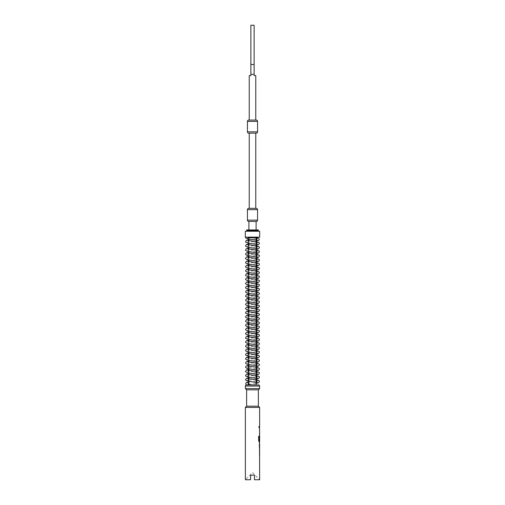 <?xml version="1.0" encoding="UTF-8"?>
<svg xmlns="http://www.w3.org/2000/svg" width="505" height="505" viewBox="0 0 505 505"><rect width="100%" height="100%" fill="white"/><g stroke="black" fill="none" stroke-linecap="round" stroke-linejoin="round"><path stroke-width="0.38" stroke-dasharray="2.52 1.89" d="M258.661 427.015C258.882 427.88 259.071 427.88 259.229 427.015C259.071 426.151 258.882 426.151 258.661 427.015C258.882 427.88 259.071 427.88 259.229 427.015C259.071 426.151 258.882 426.151 258.661 427.015M258.604 427.015C258.825 427.887 259.014 427.887 259.166 427.015C259.014 426.151 258.825 426.151 258.604 427.015C258.825 427.887 259.014 427.887 259.166 427.015C259.014 426.151 258.825 426.151 258.604 427.015M249.23 75.605L250.865 75.605L250.865 64.489L254.135 64.489L250.865 64.489L250.865 25.25L254.135 25.25L254.135 74.298L250.865 74.298L254.135 74.298L254.135 75.605L255.77 75.605M256.098 229.939L248.902 229.939L256.098 229.939M256.748 237.786L249.685 237.786M250.802 237.59L256.748 237.59L250.802 237.59C250.272 237.268 250.587 237.116 251.761 237.129L250.644 237.224M248.902 237.786L256.098 237.786L248.902 237.786L248.902 239.08M248.902 240.702L248.902 243.265M248.902 244.887L248.902 247.45M248.902 249.072L248.902 251.635M248.902 253.257L248.902 255.82M248.902 257.443L248.902 260.006M248.902 261.628L248.902 264.191M248.902 265.813L248.902 268.376M248.902 269.998L248.902 272.561M248.902 274.183L248.902 276.746M248.902 278.369L248.902 280.932M248.902 282.554L248.902 285.117M248.902 286.739L248.902 289.302M248.902 290.924L248.902 293.487M248.902 295.109L248.902 297.672M248.902 299.295L248.902 301.857M248.902 303.48L248.902 306.043M248.902 307.665L248.902 310.228M248.902 311.85L248.902 314.419M248.902 316.035L248.902 318.605M248.902 320.22L248.902 322.79M248.902 324.406L248.902 326.975M248.902 328.591L248.902 331.16M248.902 332.776L248.902 335.345M248.902 336.961L248.902 339.53M248.902 341.146L248.902 343.716M248.902 345.332L248.902 347.901M248.902 349.517L248.902 352.086M248.902 353.702L248.902 356.271M248.902 357.887L248.902 360.456M248.902 362.079L248.902 364.642M248.902 366.264L248.902 368.827M248.902 371.516L248.902 373.012M248.902 374.634L248.902 377.197M248.902 378.819L248.902 381.382M256.098 384.924L248.902 384.924L256.098 384.924M256.098 243.145L256.098 244.212M256.098 247.33L256.098 248.397M256.098 255.7L256.098 256.767M256.098 259.886L256.098 260.952M256.098 264.071L256.098 265.138M256.098 268.256L256.098 269.323M256.098 272.441L256.098 273.508M256.098 276.626L256.098 277.693M256.098 280.812L256.098 281.878M256.098 284.997L256.098 286.064M256.098 289.182L256.098 290.249M256.098 293.367L256.098 294.434M256.098 297.552L256.098 298.619M256.098 301.738L256.098 302.804M256.098 305.923L256.098 306.989M256.098 310.108L256.098 311.175M256.098 314.293L256.098 315.36M256.098 318.478L256.098 319.545M256.098 322.663L256.098 323.73M256.098 326.849L256.098 327.915M256.098 331.034L256.098 332.101M256.098 335.219L256.098 336.286M256.098 339.404L256.098 340.477M256.098 343.596L256.098 344.662M256.098 347.781L256.098 348.848M256.098 351.966L256.098 353.033M256.098 356.151L256.098 357.218M256.098 360.336L256.098 361.403M256.098 364.522L256.098 365.588M256.098 368.707L256.098 369.774M256.098 372.892L256.098 373.959M256.098 381.262L256.098 382.329M258.977 384.924L246.023 384.924M245.373 386.06L259.627 386.06M245.373 388.591L259.627 388.591M246.617 389.828L258.383 389.828M246.617 406.178L258.383 406.178M245.373 407.421L259.627 407.421M259.633 426.466L259.633 427.565M259.519 428.808L259.4 434.704M259.627 435.948L259.627 441.85M259.627 443.093L259.627 444.192M259.406 448.989L259.343 447.891L259.627 448.989M259.627 450.233L259.627 456.129M254.463 475.173L254.463 479.75L254.463 475.173L254.463 479.75L259.627 479.75L252.5 472.623L245.373 479.75L250.537 479.75L250.537 475.173L250.537 479.75L250.537 475.173L254.463 475.173L250.537 475.173M259.627 433.606L259.627 429.906M259.627 440.625L259.627 436.926M259.4 455.03L259.336 450.233L259.336 456.129L259.627 451.331M253.567 237.129L253.018 237.129M246.648 231.246L258.352 231.246L246.648 231.246M258.238 229.939L246.762 229.939M246.648 230.589L258.352 230.589M259.696 231.246L245.304 231.246M259.696 237.129L245.304 237.129M251.761 237.129L245.765 237.129M246.655 384.924L247.425 384.924M248.902 221.436L256.098 221.436M250.865 64.489L254.135 64.489M250.865 74.298L254.135 74.298M249.23 120.076L255.77 120.076L249.23 120.076M249.23 133.156L255.77 133.156L249.23 133.156M249.23 208.357L255.77 208.357M256.262 208.357L248.738 208.357M248.738 221.436L256.262 221.436M259.343 427.565L259.336 426.466L259.336 427.565M259.595 440.126L259.519 435.948L259.519 441.85L259.052 441.85L258.598 440.821L258.655 436.206M258.598 436.206L259.078 436.206M259.589 441.85L259.109 441.85M259.602 440.625L259.103 440.625L259.538 440.625L259.602 436.926M259.564 448.945L259.564 443.137M259.406 443.093L259.406 444.192M247.431 121.383L257.569 121.383M257.569 131.843L247.431 131.843M247.431 209.663L257.569 209.663M257.569 220.13L247.431 220.13M248.315 383.712L247.923 384.633M248.902 384.419L256.098 383.472M248.315 241.409L247.778 242.381L256.098 241.175M248.315 245.594L247.778 246.566L256.098 245.361M248.315 249.779L247.778 250.751L256.098 249.546M248.315 253.964L247.778 254.937L256.098 253.731M248.315 258.15L247.778 259.122L256.098 257.916M248.315 262.335L247.778 263.307L256.098 262.101M248.315 266.52L247.778 267.492L256.098 266.286M248.315 270.705L247.778 271.677L256.098 270.472M248.315 274.89L247.778 275.863L256.098 274.657M248.315 279.076L247.778 280.048L256.098 278.842M248.315 283.261L247.778 284.233L256.098 283.027M248.315 287.446L247.778 288.418L256.098 287.212M248.315 291.631L247.778 292.603L256.098 291.398M248.315 295.816L247.778 296.788L256.098 295.583M248.315 300.002L247.778 300.974L256.098 299.768M248.315 304.193L247.778 305.159L256.098 303.953M248.315 308.378L247.778 309.344L256.098 308.138M248.315 312.563L247.778 313.529L256.098 312.324M248.315 316.749L247.778 317.714L256.098 316.509M248.315 320.934L247.778 321.9L256.098 320.694M248.315 325.119L247.778 326.085L256.098 324.879M248.315 329.304L247.778 330.27L256.098 329.064M248.315 333.489L247.778 334.455L256.098 333.249M248.315 337.675L247.778 338.647L256.098 337.435M248.315 341.86L247.778 342.832L256.098 341.62M248.315 346.045L247.778 347.017L256.098 345.805M248.315 350.23L247.778 351.202L256.098 349.99M248.315 354.415L247.778 355.387L256.098 354.175M248.315 358.601L247.778 359.573L256.098 358.361M248.315 362.786L247.778 363.758L256.098 362.546M248.315 366.971L247.778 367.943M248.902 367.678L256.098 366.731M248.315 371.156L247.778 372.128L256.098 370.916M248.315 375.341L247.778 376.313L256.098 375.101M248.315 379.526L247.778 380.499M248.902 380.233L256.098 379.287M255.025 237.135L247.778 238.196L248.252 237.596M256.098 238.606L248.902 239.553M256.098 242.791L248.902 243.738M256.098 246.977L248.902 247.923M256.098 251.162L248.902 252.109M256.685 256.06L257.222 255.088M256.098 255.347L248.902 256.294M256.685 260.245L257.222 259.273M256.098 259.532L248.902 260.479M256.685 264.431L257.222 263.459M256.098 263.724L248.902 264.664M256.098 267.909L248.902 268.849M256.685 272.801L257.222 271.829M256.098 272.094L248.902 273.035M256.685 276.986L257.222 276.014M256.098 276.279L248.902 277.22M256.685 281.171L257.222 280.199M256.098 280.464L248.902 281.405M256.685 285.357L257.222 284.384M256.098 284.65L248.902 285.59M256.685 289.542L257.222 288.57M256.098 288.835L248.902 289.775M256.685 293.727L257.222 292.755M256.098 293.02L248.902 293.967M256.685 297.912L257.222 296.94M256.098 297.205L248.902 298.152M256.685 302.097L257.222 301.125M256.098 301.39L248.902 302.337M256.685 306.282L257.222 305.31M256.098 305.575L248.902 306.522M256.685 310.468L257.222 309.496M256.098 309.761L248.902 310.708M256.685 314.653L257.222 313.681M256.098 313.946L248.902 314.893M256.685 318.838L257.222 317.866M256.098 318.131L248.902 319.078M256.685 323.023L257.222 322.051M256.098 322.316L248.902 323.263M256.685 327.208L257.222 326.236M256.098 326.501L248.902 327.448M256.685 331.394L257.222 330.422M256.098 330.687L248.902 331.633M256.685 335.579L257.222 334.607M256.098 334.872L248.902 335.819M256.685 339.764L257.222 338.792M256.098 339.057L248.902 340.004M256.685 343.949L257.222 342.977M256.098 343.242L248.902 344.189M256.685 348.134L257.222 347.162M256.098 347.427L248.902 348.374M256.685 352.32L257.222 351.347M256.098 351.613L248.902 352.559M256.685 356.505L257.222 355.533M256.098 355.798L248.902 356.745M256.685 360.69L257.222 359.718M256.098 359.983L248.902 360.93M256.685 364.875L257.222 363.909M256.098 364.168L248.902 365.115M256.098 368.353L248.902 369.3M256.098 372.538L248.902 373.485M256.098 376.724L248.902 377.671M256.098 380.909L248.902 381.856"/><path stroke-width="0.76" d="M257.569 209.663L247.431 209.663A1.307 1.307 0 0 1 248.738 208.357L256.262 208.357A1.307 1.307 0 0 1 257.569 209.663L257.569 220.13A1.307 1.307 0 0 1 256.262 221.436L248.738 221.436A1.307 1.307 0 0 1 247.431 220.13L257.569 220.13M256.262 120.076L255.77 120.076L255.77 75.605L254.135 75.605L254.135 74.298L250.865 74.298L250.865 75.605L249.23 75.605L249.23 120.076L248.738 120.076L256.262 120.076A1.307 1.307 0 0 1 257.569 121.383L257.569 131.843A1.307 1.307 0 0 1 256.262 133.156L248.738 133.156A1.307 1.307 0 0 1 247.431 131.843L257.569 131.843M248.738 120.076A1.307 1.307 0 0 0 247.431 121.383L247.431 131.843M247.431 209.663L247.431 220.13M255.77 133.156L249.23 133.156L249.23 208.357L255.77 208.357L255.77 133.156L256.262 133.156M255.77 120.076L249.23 120.076M256.098 229.939L256.098 221.436L248.902 221.436L248.902 229.939M247.425 384.924A1.275 1.275 0 0 0 247.04 382.437A1.275 1.275 0 0 0 246.655 384.924L247.425 384.924M245.84 237.129L251.761 237.129M249.685 237.786L252.001 237.786L248.258 237.59L250.644 237.224M248.902 239.08L248.902 240.702M248.902 243.265L248.902 244.887M248.902 247.45L248.902 249.072M248.902 251.635L248.902 253.257M248.902 255.82L248.902 257.443M248.902 260.006L248.902 261.628M248.902 264.191L248.902 265.813M248.902 268.376L248.902 269.998M248.902 272.561L248.902 274.183M248.902 276.746L248.902 278.369M248.902 280.932L248.902 282.554M248.902 285.117L248.902 286.739M248.902 289.302L248.902 290.924M248.902 293.487L248.902 295.109M248.902 297.672L248.902 299.295M248.902 301.857L248.902 303.48M248.902 306.043L248.902 307.665M248.902 310.228L248.902 311.85M248.902 314.419L248.902 316.035M248.902 318.605L248.902 320.22M248.902 322.79L248.902 324.406M248.902 326.975L248.902 328.591M248.902 331.16L248.902 332.776M248.902 335.345L248.902 336.961M248.902 339.53L248.902 341.146M248.902 343.716L248.902 345.332M248.902 347.901L248.902 349.517M248.902 352.086L248.902 353.702M248.902 356.271L248.902 357.887M248.902 360.456L248.902 362.079M248.902 364.642L248.902 366.264M248.902 368.827L248.902 371.516M248.902 373.012L248.902 374.634M248.902 377.197L248.902 378.819M248.902 381.382L248.902 384.924M256.098 237.786L256.098 243.145M256.098 244.212L256.098 247.33M256.098 248.397L256.098 255.7M256.098 256.767L256.098 259.886M256.098 260.952L256.098 264.071M256.098 265.138L256.098 268.256M256.098 269.323L256.098 272.441M256.098 273.508L256.098 276.626M256.098 277.693L256.098 280.812M256.098 281.878L256.098 284.997M256.098 286.064L256.098 289.182M256.098 290.249L256.098 293.367M256.098 294.434L256.098 297.552M256.098 298.619L256.098 301.738M256.098 302.804L256.098 305.923M256.098 306.989L256.098 310.108M256.098 311.175L256.098 314.293M256.098 315.36L256.098 318.478M256.098 319.545L256.098 322.663M256.098 323.73L256.098 326.849M256.098 327.915L256.098 331.034M256.098 332.101L256.098 335.219M256.098 336.286L256.098 339.404M256.098 340.477L256.098 343.596M256.098 344.662L256.098 347.781M256.098 348.848L256.098 351.966M256.098 353.033L256.098 356.151M256.098 357.218L256.098 360.336M256.098 361.403L256.098 364.522M256.098 365.588L256.098 368.707M256.098 369.774L256.098 372.892M256.098 373.959L256.098 381.262M256.098 382.329L256.098 384.924M258.977 384.924L259.627 386.06L259.627 388.591L245.373 388.591L245.373 386.06L246.023 384.924L258.977 384.924M259.627 388.591L258.383 389.828L246.617 389.828L245.373 388.591M258.383 389.828L258.383 406.178L259.627 407.421L259.633 426.466M246.617 389.828L246.617 406.178L245.373 407.421L245.373 479.75L250.537 479.75L250.537 475.173L254.463 475.173L254.463 479.75L259.627 479.75L259.602 455.03M259.343 427.565L259.564 428.859M259.564 434.653L259.564 436.926M259.564 441.799L259.406 443.093M259.406 444.192L259.406 447.891M259.406 448.989L259.564 450.283M259.602 429.906L259.602 433.606M259.627 436.926L259.627 440.625L259.166 440.625L259.141 436.206L258.655 436.206L258.655 440.821L259.109 441.85L259.627 441.85M259.627 407.421L245.373 407.421M259.602 451.331L259.627 455.03M259.627 451.331L259.627 450.233M259.627 448.989L259.627 443.093M259.595 437.002L259.627 435.948M259.627 434.704L259.627 433.606M259.627 429.906L259.627 428.808M259.4 427.565L259.4 426.466M246.762 229.939L258.238 229.939L258.352 230.589L246.648 230.589L246.762 229.939M252.001 237.786L256.748 237.59A0.461 0.461 0 0 1 257.209 237.129M245.304 237.129L259.696 237.129L259.696 231.246L245.304 231.246L245.304 237.129M258.352 231.246L258.352 230.589M246.648 231.246L246.648 230.589M250.537 475.173L254.463 475.173M259.627 444.192L259.627 447.891M258.383 406.178L246.617 406.178M259.627 386.06L245.373 386.06M254.135 74.298L254.135 64.489L250.865 64.489L250.865 74.298M254.135 64.489L254.135 25.25L250.865 25.25L250.865 64.489M248.738 133.156L249.23 133.156M258.598 436.206L259.078 436.206L259.166 440.625M259.526 437.002L259.336 440.126M259.343 444.192L259.602 447.891M257.569 121.383L247.431 121.383M247.923 384.633L248.902 384.419M256.098 383.472L258.661 382.733L259.235 381.616C259.936 381.117 258.901 380.499 256.123 379.766L247.778 378.554L248.315 379.526M256.098 238.606L257.222 238.347L256.685 239.32L257.222 240.292L248.877 239.073C246.099 238.341 245.064 237.729 245.765 237.224L245.765 237.129M256.098 241.175L258.661 240.43L259.235 239.32L258.592 238.158L253.567 237.129M256.098 242.791L257.222 242.533L256.685 243.505L257.222 244.477L248.877 243.258C246.099 242.526 245.064 241.914 245.765 241.409L246.339 240.298L248.902 239.553M256.098 245.361L258.661 244.616L259.235 243.505C259.936 243 258.901 242.387 256.123 241.649L247.778 240.437L248.315 241.409M256.098 246.977L257.222 246.718L256.685 247.69L257.222 248.662L248.877 247.45C246.099 246.711 245.064 246.099 245.765 245.594L246.339 244.483L248.902 243.738M256.098 249.546L258.661 248.801L259.235 247.69C259.936 247.185 258.901 246.573 256.123 245.834L247.778 244.622L248.315 245.594M256.098 251.162L257.222 250.903L256.685 251.875L257.222 252.847L248.877 251.635C246.099 250.897 245.064 250.284 245.765 249.779L246.339 248.668L248.902 247.923M256.098 257.916L258.661 257.171L259.235 256.06C259.936 255.555 258.901 254.943 256.123 254.204L247.778 252.992L248.315 253.964L247.778 254.937M256.098 253.731L258.661 252.986L259.235 251.875C259.936 251.37 258.901 250.758 256.123 250.019L247.778 248.807L248.315 249.779M256.098 255.347L257.222 255.088L256.685 256.06L257.222 257.032L248.877 255.82C246.099 255.082 245.064 254.469 245.765 253.964L246.339 252.853L248.902 252.109M256.098 259.532L257.222 259.273L256.685 260.245L257.222 261.218L248.877 260.006C246.099 259.267 245.064 258.655 245.765 258.15L246.339 257.039L248.902 256.294M256.098 262.101L258.661 261.356L259.235 260.245C259.936 259.74 258.901 259.128 256.123 258.396L247.778 257.178L248.315 258.15M256.098 263.724L257.222 263.459L256.685 264.431L257.222 265.403L248.877 264.191C246.099 263.452 245.064 262.84 245.765 262.335L246.339 261.224L248.902 260.479M256.098 266.286L258.661 265.542L259.235 264.431C259.936 263.926 258.901 263.313 256.123 262.581L247.778 261.363L248.315 262.335M256.098 267.909L257.222 267.644L256.685 268.616L257.222 269.588L248.877 268.376C246.099 267.637 245.064 267.025 245.765 266.52L246.339 265.409L248.902 264.664M256.098 270.472L258.661 269.727L259.235 268.616C259.936 268.111 258.901 267.498 256.123 266.766L247.778 265.548L248.315 266.52M256.098 272.094L257.222 271.829L256.685 272.801L257.222 273.773L248.877 272.561C246.099 271.823 245.064 271.21 245.765 270.705L246.339 269.594L248.902 268.849M256.098 274.657L258.661 273.912L259.235 272.801C259.936 272.296 258.901 271.684 256.123 270.951L247.778 269.739L248.315 270.705M256.098 276.279L257.222 276.014L256.685 276.986L257.222 277.958L248.877 276.746C246.099 276.014 245.064 275.395 245.765 274.89L246.339 273.779L248.902 273.035M256.098 278.842L258.661 278.097L259.235 276.986C259.936 276.481 258.901 275.869 256.123 275.137L247.778 273.925L248.315 274.89M256.098 280.464L257.222 280.199L256.685 281.171L257.222 282.143L248.877 280.932C246.099 280.199 245.064 279.581 245.765 279.076L246.339 277.965L248.902 277.22M256.098 283.027L258.661 282.282L259.235 281.171C259.936 280.673 258.901 280.054 256.123 279.322L247.778 278.11L248.315 279.076M256.098 284.65L257.222 284.384L256.685 285.357L257.222 286.329L248.877 285.117C246.099 284.384 245.064 283.766 245.765 283.261L246.339 282.15L248.902 281.405M256.098 287.212L258.661 286.468L259.235 285.357C259.936 284.858 258.901 284.239 256.123 283.507L247.778 282.295L248.315 283.261M256.098 288.835L257.222 288.57L256.685 289.542L257.222 290.514L248.877 289.302C246.099 288.57 245.064 287.951 245.765 287.446L246.339 286.335L248.902 285.59M256.098 291.398L258.661 290.653L259.235 289.542C259.936 289.043 258.901 288.424 256.123 287.692L247.778 286.48L248.315 287.446M256.098 293.02L257.222 292.755L256.685 293.727L257.222 294.699L248.877 293.487C246.099 292.755 245.064 292.136 245.765 291.631L246.339 290.52L248.902 289.775M256.098 295.583L258.661 294.838L259.235 293.727C259.936 293.228 258.901 292.61 256.123 291.877L247.778 290.665L248.315 291.631M256.098 297.205L257.222 296.94L256.685 297.912L257.222 298.884L248.877 297.672C246.099 296.94 245.064 296.321 245.765 295.816L246.339 294.705L248.902 293.967M256.098 299.768L258.661 299.023L259.235 297.912C259.936 297.413 258.901 296.795 256.123 296.063L247.778 294.851L248.315 295.816M256.098 301.39L257.222 301.125L256.685 302.097L257.222 303.069L248.877 301.857C246.099 301.125 245.064 300.507 245.765 300.002L246.339 298.891L248.902 298.152M256.098 303.953L258.661 303.208L259.235 302.097C259.936 301.599 258.901 300.98 256.123 300.248L247.778 299.036L248.315 300.002M256.098 305.575L257.222 305.31L256.685 306.282L257.222 307.255L248.877 306.043C246.099 305.31 245.064 304.692 245.765 304.193L246.339 303.076L248.902 302.337M256.098 308.138L258.661 307.393L259.235 306.282C259.936 305.784 258.901 305.165 256.123 304.433L247.778 303.221L248.315 304.193M256.098 309.761L257.222 309.496L256.685 310.468L257.222 311.44L248.877 310.228C246.099 309.496 245.064 308.877 245.765 308.378L246.339 307.261L248.902 306.522M256.098 312.324L258.661 311.579L259.235 310.468C259.936 309.969 258.901 309.35 256.123 308.618L247.778 307.406L248.315 308.378M256.098 313.946L257.222 313.681L256.685 314.653L257.222 315.625L248.877 314.413C246.099 313.681 245.064 313.062 245.765 312.563L246.339 311.446L248.902 310.708M256.098 316.509L258.661 315.764L259.235 314.653C259.936 314.154 258.901 313.536 256.123 312.803L247.778 311.591L248.315 312.563M256.098 318.131L257.222 317.866L256.685 318.838L257.222 319.81L248.877 318.598C246.099 317.866 245.064 317.247 245.765 316.749L246.339 315.631L248.902 314.893M256.098 320.694L258.661 319.949L259.235 318.838C259.936 318.339 258.901 317.721 256.123 316.988L247.778 315.776L248.315 316.749M256.098 322.316L257.222 322.051L256.685 323.023L257.222 323.995L248.877 322.783C246.099 322.051 245.064 321.433 245.765 320.934L246.339 319.816L248.902 319.078M256.098 324.879L258.661 324.134L259.235 323.023C259.936 322.525 258.901 321.906 256.123 321.174L247.778 319.962L248.315 320.934M256.098 326.501L257.222 326.236L256.685 327.208L257.222 328.181L248.877 326.969C246.099 326.236 245.064 325.618 245.765 325.119L246.339 324.002L248.902 323.263M256.098 329.064L258.661 328.319L259.235 327.208C259.936 326.71 258.901 326.091 256.123 325.359L247.778 324.147L248.315 325.119M256.098 330.687L257.222 330.422L256.685 331.394L257.222 332.366L248.877 331.154C246.099 330.422 245.064 329.803 245.765 329.304L246.339 328.187L248.902 327.448M256.098 333.249L258.661 332.505L259.235 331.394C259.936 330.895 258.901 330.276 256.123 329.544L247.778 328.332L248.315 329.304M256.098 334.872L257.222 334.607L256.685 335.579L257.222 336.551L248.877 335.339C246.099 334.607 245.064 333.988 245.765 333.489L246.339 332.372L248.902 331.633M256.098 337.435L258.661 336.69L259.235 335.579C259.936 335.08 258.901 334.462 256.123 333.729L247.778 332.517L248.315 333.489M256.098 339.057L257.222 338.792L256.685 339.764L257.222 340.736L248.877 339.524C246.099 338.792 245.064 338.173 245.765 337.675L246.339 336.564L248.902 335.819M256.098 341.62L258.661 340.875L259.235 339.764C259.936 339.265 258.901 338.647 256.123 337.914L247.778 336.702L248.315 337.675M256.098 343.242L257.222 342.977L256.685 343.949L257.222 344.921L248.877 343.709C246.099 342.977 245.064 342.358 245.765 341.86L246.339 340.749L248.902 340.004M256.098 345.805L258.661 345.06L259.235 343.949C259.936 343.451 258.901 342.832 256.123 342.1L247.778 340.888L248.315 341.86M256.098 347.427L257.222 347.162L256.685 348.134L257.222 349.106L248.877 347.894C246.099 347.162 245.064 346.544 245.765 346.045L246.339 344.934L248.902 344.189M256.098 349.99L258.661 349.245L259.235 348.134C259.936 347.636 258.901 347.017 256.123 346.285L247.778 345.073L248.315 346.045M256.098 351.613L257.222 351.347L256.685 352.32L257.222 353.292L248.877 352.08C246.099 351.347 245.064 350.729 245.765 350.23L246.339 349.119L248.902 348.374M256.098 358.361L258.661 357.616L259.235 356.505C259.936 356.006 258.901 355.387 256.123 354.655L247.778 353.443L248.315 354.415L247.778 355.387M256.098 354.175L258.661 353.431L259.235 352.32C259.936 351.821 258.901 351.202 256.123 350.47L247.778 349.258L248.315 350.23M256.098 355.798L257.222 355.533L256.685 356.505L257.222 357.477L248.877 356.265C246.099 355.533 245.064 354.914 245.765 354.415L246.339 353.304L248.902 352.559M256.098 359.983L257.222 359.718L256.685 360.69L257.222 361.662L248.877 360.45C246.099 359.718 245.064 359.099 245.765 358.601L246.339 357.49L248.902 356.745M256.098 362.546L258.661 361.801L259.235 360.69C259.936 360.191 258.901 359.573 256.123 358.84L247.778 357.628L248.315 358.601M256.098 364.168L257.222 363.909L256.685 364.875L257.222 365.847L248.877 364.635C246.099 363.903 245.064 363.284 245.765 362.786L246.339 361.675L248.902 360.93M247.778 367.943L248.902 367.678M256.098 366.731L258.661 365.992L259.235 364.875C259.936 364.376 258.901 363.758 256.123 363.026L247.778 361.814L248.315 362.786M256.098 368.353L257.222 368.094L256.685 369.06L257.222 370.032L248.877 368.82C246.099 368.088 245.064 367.47 245.765 366.971L246.339 365.86L248.902 365.115M256.098 370.916L258.661 370.178L259.235 369.06C259.936 368.562 258.901 367.943 256.123 367.211L247.778 365.999L248.315 366.971M256.098 372.538L257.222 372.28L256.685 373.245L257.222 374.218L248.877 373.006C246.099 372.273 245.064 371.655 245.765 371.156L246.339 370.045L248.902 369.3M256.098 379.287L258.661 378.548L259.235 377.431C259.936 376.932 258.901 376.313 256.123 375.581L247.778 374.369L248.315 375.341L247.778 376.313M256.098 375.101L258.661 374.363L259.235 373.245C259.936 372.747 258.901 372.128 256.123 371.396L247.778 370.184L248.315 371.156M256.098 376.724L257.222 376.465L256.685 377.431L257.222 378.403L248.877 377.191C246.099 376.459 245.064 375.84 245.765 375.341L246.339 374.23L248.902 373.485M247.778 380.499L248.902 380.233M256.098 380.909L257.222 380.65L256.685 381.616L257.222 382.588L248.877 381.376C246.099 380.644 245.064 380.025 245.765 379.526L246.339 378.415L248.902 377.671M247.785 238.19L248.252 237.596M248.902 381.856L246.339 382.601L245.765 383.712M259.564 426.466L259.564 427.565M259.564 428.808L259.564 429.906M259.564 433.606L259.564 434.704M259.564 440.625L259.564 441.85M259.564 443.137L259.564 444.192M259.564 447.891L259.564 448.945M259.564 450.233L259.564 451.331M259.564 455.03L259.564 456.129"/></g></svg>
